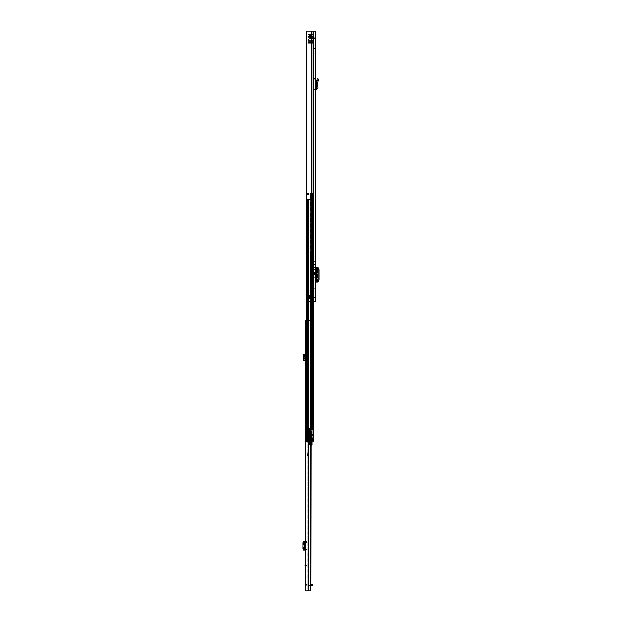 <?xml version="1.0" encoding="UTF-8"?>
<svg xmlns="http://www.w3.org/2000/svg" width="622" height="622" viewBox="0 0 622 622"><rect width="100%" height="100%" fill="white"/><g stroke="black" fill="none" stroke-linecap="round" stroke-linejoin="round"><path stroke-width="0.47" stroke-dasharray="3.11 2.33" d="M316.684 88.091L318.075 87.982L317.671 82.951L318.705 79.103L317.36 78.737L316.287 82.757L317.671 82.951L316.271 82.889L316.684 88.091L315.579 88.549L315.579 89.241L315.579 78.458L314.188 78.458L314.188 79.725L314.188 78.458L315.579 78.458M318.075 87.982L316.396 89.895L315.611 89.933L315.579 89.241L315.579 89.972L315.579 89.241M315.579 269.544L315.579 267.647L314.188 267.647L314.188 269.544L315.579 269.544L315.579 280.18L314.188 280.18L314.188 282.085L314.188 267.647L315.649 267.647L315.579 280.18M315.579 282.085L314.188 282.085L315.579 282.085L315.579 267.647M315.579 277.334L315.579 272.389L315.579 277.334L316.264 277.334M311.661 31.1L315.579 31.1L314.188 31.1L315.579 31.1L314.188 31.1L315.579 31.1L315.579 301.351L306.732 301.351L310.798 301.351L307.96 301.351L307.867 298.257L311.482 298.179A0.847 0.847 0 0 1 311.482 298.257A0.847 0.847 0 0 0 311.482 298.179L307.859 298.179L311.482 298.257L307.96 298.257L307.96 301.351L306.732 301.351L306.732 31.1L314.188 31.1L314.188 301.351L310.798 301.351L314.188 301.351L314.188 31.1L307.96 31.1L307.96 295.17L310.798 295.17L307.867 295.17L307.96 31.1L306.732 31.1L311.661 31.1L310.798 31.1L310.798 295.17L311.482 295.17A0.847 0.847 0 0 1 311.482 295.248L307.867 295.17L307.859 298.179L307.867 295.17L311.482 295.248A0.847 0.847 0 0 0 311.482 295.17L310.798 295.17L310.798 31.1L311.661 31.1L311.661 301.351L310.798 301.351L311.661 301.351M315.579 46.541L315.579 48.283L315.579 46.541M315.579 295.753L315.579 294.012L315.579 295.753M315.579 288.258L315.579 285.016L315.579 288.258L314.188 288.258L314.188 285.016L314.188 288.258L315.579 288.258M315.579 264.708L315.579 261.465L315.579 264.708L314.188 264.708L314.188 261.465L314.188 264.708L315.579 264.708M315.579 79.943L314.188 79.725L314.188 89.972L314.188 79.725L315.579 79.943L315.579 88.549M314.188 46.541L314.188 48.283L314.188 46.541M314.188 295.753L314.188 294.012L314.188 295.753M314.623 272.389L314.188 272.389L314.188 277.334L314.623 277.334L314.188 277.334L314.188 272.389L314.623 272.389L314.623 277.334M314.188 38.471L314.188 39.085L314.188 38.471L315.579 38.471L314.188 38.471M314.188 280.18L314.188 269.544M312.065 301.351L312.065 31.1M313.605 301.351L313.605 31.1M315.579 301.351L314.188 301.351L315.579 301.351M311.482 298.179L311.482 295.248L311.482 298.179L311.482 295.248L311.482 298.179L309.398 298.257L311.101 298.257L310.635 298.257L310.712 295.248L310.712 298.179L307.734 298.257L311.599 298.179L311.599 295.248L307.649 295.248L307.649 298.179L309.398 298.257L307.859 298.179L309.943 298.179L309.943 295.17L309.398 295.17L311.49 295.17L307.859 295.248L309.398 295.17L308.629 295.248L308.706 298.257L308.706 295.17L307.734 295.17L309.943 295.17L309.398 295.248L309.398 298.179L309.943 298.179L309.943 295.248L309.943 298.179L311.482 298.179M315.284 37.39L315.579 38.471L315.284 37.39L314.079 38.09L313.41 37.701L314.079 38.09L315.284 37.39L313.41 36.309L315.284 37.39M313.41 36.309L313.41 37.701L313.41 36.309L308.341 36.309L308.341 37.701L313.41 37.701L308.341 37.701L308.341 36.309L313.41 36.309M311.599 295.248L311.101 295.248L311.101 298.179L310.635 298.257L310.712 295.248L309.943 295.17M308.691 298.257L308.629 295.248L307.649 295.248M308.706 295.17L309.398 295.248L309.398 298.257M316.264 272.389L315.579 272.389M315.719 267.647L316.474 267.647M315.719 282.085L316.769 282.061L316.287 281.883L316.287 267.849L316.769 267.67L316.769 282.061L316.769 267.67L318.145 267.67L316.287 267.849L316.466 281.828L316.987 281.782L317.912 279.884L317.912 269.777L316.987 267.942L316.287 267.849L316.271 281.867L317.655 281.883L317.679 267.895L316.466 267.895M318.161 281.789L317.655 281.883L317.655 267.857L317.679 281.828L316.466 281.828M318.161 267.942L317.679 267.895M317.679 281.828L316.404 282.085L316.404 267.647M315.579 285.016L314.188 285.016L315.579 285.016M315.579 261.465L314.188 261.465L315.579 261.465M315.541 88.549L314.188 89.972L315.541 88.549M314.188 41.643L308.007 41.643L308.007 40.096L314.188 40.096L314.188 41.643L314.188 40.096L314.188 41.643L314.188 40.096L308.007 40.096L308.007 41.643L314.188 41.643L308.007 41.643L308.007 40.096L308.007 41.643L314.188 41.643M314.188 37.584L314.188 34.303L314.188 39.707L314.188 37.584L308.007 37.584L314.188 37.584L308.007 37.584L312.648 37.584L312.648 38.548L312.648 37.584L314.188 37.584M314.188 42.669L314.188 33.907L314.188 43.182L314.188 42.669L308.007 42.669L308.007 43.182L308.007 42.413L314.188 42.413L308.007 42.413L314.188 42.413L308.007 42.413L308.007 41.145L308.007 42.669L314.188 42.669M312.26 36.426L308.007 36.426L312.648 36.426L312.648 35.462L312.648 36.426L314.188 36.426L312.26 36.426L312.26 37.584L312.26 36.426M308.007 37.779L308.007 33.915L308.007 37.779L314.188 37.779L308.007 37.779M308.007 34.358L308.007 33.907L308.007 34.537L308.007 33.915L308.007 34.537L314.188 34.358L308.007 34.358M314.188 40.096L308.007 40.096L314.188 40.096M309.943 36.426L309.943 37.584L309.943 36.426M308.007 37.584L308.007 39.707L308.007 37.584M308.007 36.426L308.007 34.303L308.007 36.426M308.007 40.578L308.007 41.145L308.007 40.578L314.188 40.578L308.007 40.578M309.546 37.584L309.546 38.548L309.546 37.584M309.546 36.426L309.546 35.462L309.546 36.426M308.007 42.413L314.188 42.413M303.303 355.8L302.875 354.789L304.15 354.237L304.889 355.994L303.513 356.305L303.303 355.8L304.578 355.263M305.612 359.469L305.69 359.469A1.392 1.392 0 0 1 307.004 360.861L307.004 357.945L305.612 357.945L307.004 357.945L307.004 354.532L307.004 360.861A1.392 1.392 0 0 0 305.69 359.469L305.612 353.801L305.612 360.861L305.612 359.469L304.671 359.018L304.92 356.181L303.513 356.305L303.38 357.829L304.764 357.945M305.612 565.989L305.612 562.28L305.612 565.989M305.612 410.217L305.612 413.311L305.612 410.217L307.004 410.217L307.004 413.311L305.612 413.311M311.023 441.877L311.233 320.649L305.612 320.649L307.004 320.649L307.004 590.9L307.004 320.649L305.612 320.649L307.711 320.649L307.004 320.649L307.004 328.432L307.004 320.649L305.612 320.649L305.612 590.9L311.233 590.9L307.711 590.9L311.233 590.9L311.233 320.649L306.522 320.649M305.612 328.369L305.612 326.325L305.612 328.369L307.004 328.369L307.004 325.555L307.004 328.952L307.004 328.369L305.612 328.369M305.612 326.325L305.612 325.555L305.612 326.325L307.004 326.325L305.612 326.325M305.612 585.652L305.659 585.652A1.773 1.773 0 0 0 305.612 586.033A1.773 1.773 0 0 1 305.659 585.652L307.004 586.033L307.004 577.154L307.004 585.652L305.659 585.652A1.773 1.773 0 0 1 307.392 584.26A1.773 1.773 0 0 0 305.659 585.652L305.612 585.652M305.612 577.931L305.612 585.263L305.612 577.154L305.612 577.931L307.004 577.931L305.612 577.931M307.004 542.026L305.612 542.882L305.612 550.05L305.612 548.736L307.004 550.05L307.004 541.56L307.004 549.591M305.612 542.882L305.612 548.736M307.004 413.311L307.004 410.217M307.004 328.432L307.004 328.952L307.004 328.432L305.612 328.432L307.004 328.432M307.004 567.155L307.004 563.835L307.004 567.155L306.483 565.499L306.848 563.835L306.848 567.155M307.004 354.532L307.004 353.801L307.004 354.532L305.612 354.952L307.004 354.532M311.233 441.877L311.233 320.649L310.782 320.649L310.782 590.9L310.782 320.649L307.711 320.649L310.689 320.649L310.689 590.9M311.023 590.9L311.023 320.649L310.689 441.877M307.711 590.9L308.426 590.9L307.004 590.9L307.711 590.9L307.711 320.649L307.711 590.9M307.004 590.9L305.612 590.9L307.004 590.9M307.004 577.154L305.612 577.154L307.004 577.154M312.104 585.652L312.874 585.652L312.874 584.26L312.104 584.26L312.104 585.652L307.392 585.652L311.233 585.652M312.104 584.26L311.233 584.26M305.612 325.555L307.004 325.555L305.612 325.555M305.612 550.05L303.287 550.05M305.69 541.56L307.004 541.56L305.69 541.56L305.69 550.05M305.612 541.56L303.287 541.56M304.671 541.56L304.671 550.05L304.671 541.56M303.513 541.676L303.513 549.941M307.004 353.801L305.612 353.801L307.004 353.801M305.612 360.861L304.967 360.822A1.773 1.773 0 0 1 303.287 358.894L303.38 357.829M307.548 409.47L307.548 414.058L307.548 409.47L307.315 413.832L307.004 409.696M308.932 429.996L307.004 430.416L308.932 430.183L308.706 424.997L308.706 429.957L307.004 429.957L307.004 456.268L307.004 418.8L307.004 437.974L308.224 437.569L307.004 437.787L307.004 406.866L307.004 429.957M308.395 415.006L308.395 408.522L308.395 415.006L308.162 408.755L308.162 414.773L307.781 408.755L307.548 414.547M307.548 414.54L307.548 408.988L307.548 414.54M307.004 419.282L308.395 419.282L308.162 441.037L307.004 441.037M307.004 418.676L308.395 418.707L308.395 420.231L308.395 419.282M307.004 413.832L307.548 414.058M307.004 425.938L308.395 425.938L307.004 425.946M307.004 420.223L308.395 420.223L307.004 420.231M307.004 418.8L308.162 418.8L308.162 420.379L307.004 420.379M307.004 455.903L308.162 451.004L308.162 448.843L307.004 448.843M307.105 456.128L307.004 455.529M308.046 452.349L307.221 454.814L307.82 452.147L307.004 452.147M307.004 424.997L308.932 425.051L308.395 425.37M308.932 424.671L308.932 420.651L308.395 420.643L308.932 420.651L308.932 424.445M307.004 424.391L308.706 424.391M307.004 417.074L308.178 417.074L308.341 418.676M307.004 410.022L308.162 410.022L308.162 417.067L307.004 417.067M307.004 430.385L308.395 430.354L308.395 450.981L308.395 410.396L307.004 410.364M307.004 433.557L308.232 434.094L308.395 436.566M307.004 437.149L308.162 436.59L308.395 420.355M308.395 410.396L308.395 418.707M307.252 455.537L308.162 451.004L307.004 456.268M308.932 425.316L308.932 430.035L308.364 430.268M305.612 413.117L305.612 410.411L305.806 413.311L305.806 410.217L307.548 410.217L307.548 413.311L305.612 413.117L305.612 410.411M307.548 413.311L307.548 410.217M305.612 410.699L305.612 412.829M307.548 411.764L307.548 409.058L307.548 411.764M306.389 412.635L305.806 412.635L305.806 410.893L306.389 410.893L306.389 412.635L306.389 410.893L306.91 411.764L306.389 412.635M310.285 254.25L310.285 258.146L310.285 254.25L311.443 254.25L311.443 258.146L311.443 254.25M310.285 395.779L310.285 422.804L310.285 395.779L311.443 395.779L311.443 422.804L311.443 395.779M311.443 435.353L311.443 438.829L311.443 435.353L310.285 435.353L310.285 438.829L310.285 435.353L309.748 435.353L309.748 438.829L310.907 438.829L310.907 435.353L310.907 438.829M311.443 438.829L309.748 438.829L309.748 435.353L310.907 435.353M311.443 441.029L310.285 441.029L310.285 441.877L312.104 441.877L312.073 192.867L313.434 192.867L310.285 192.867L313.449 192.867L307.68 192.867L307.68 194.873L307.68 192.867L308.349 192.867L306.522 192.867L306.522 194.873L311.155 194.873L311.155 199.507L311.155 194.873L307.68 194.873L309.997 194.873L307.68 194.873L307.68 192.867L313.449 192.867L307.766 192.867L313.434 192.867L313.449 433.962L311.443 433.962L311.443 441.877L311.443 441.029L311.443 441.877L310.285 441.877L312.291 441.877L306.522 441.877L313.449 441.877L306.522 441.877L306.522 199.507L310.207 199.507L306.732 199.507M306.732 194.873L311.155 194.873L311.155 199.507L309.997 199.507L311.155 199.507L311.155 194.873L311.155 199.507L307.68 199.507L307.68 441.877L307.68 199.507L311.155 199.507L307.781 199.507L307.68 441.877L311.264 441.877L311.264 192.867L311.397 441.877L311.397 192.867L311.397 441.877L312.166 441.877L312.166 192.867L307.766 192.867L307.781 194.873L307.602 192.867L308.458 192.867L306.522 192.867L313.472 192.867L310.728 192.867L311.412 192.867L311.443 430.027L313.449 430.027L312.104 430.027L312.104 192.867L312.104 430.027L311.062 430.027L311.062 192.867L311.062 430.027L310.285 430.027L310.285 192.867L310.285 430.027L312.291 430.027L312.291 192.867L311.777 192.867L312.166 441.877L313.449 441.877L313.472 192.867L313.434 441.877L313.2 192.867L313.2 441.877L312.073 441.877L313.434 441.877L312.073 441.877L313.434 441.877L312.291 441.877L313.434 441.877L312.291 441.877L312.291 433.962L313.449 433.962L312.104 433.962L312.104 441.877L312.104 433.962L312.104 441.877L312.679 441.877L312.679 433.962L312.679 441.877L312.104 441.877L312.073 192.867L312.314 441.877L311.412 441.877L311.443 433.962L313.449 433.962L313.449 441.877L313.449 192.867L313.449 430.852L313.449 192.867L312.104 192.867L313.434 192.867L312.291 192.867L312.314 441.877L310.285 441.877L310.285 441.029M312.291 257.337L312.291 252.703L312.291 257.337L312.291 252.703L312.291 257.337L313.449 257.337L313.449 252.703L313.449 257.337L313.449 252.703L312.104 252.703L313.449 252.703L313.449 257.337L312.291 257.337M313.434 441.877L310.728 441.877L311.412 441.877L311.412 192.867L311.412 441.877L307.766 441.877L308.458 441.877L307.781 441.877L307.766 199.507L307.781 441.877L307.766 199.507L307.68 441.877L306.522 441.877L307.68 441.877L306.522 441.877L307.68 441.877L307.68 199.507L311.155 199.507L311.155 194.873L307.781 194.873L307.766 192.867L307.781 194.873L307.766 192.867L311.412 192.867L311.443 430.027L313.449 430.027L312.291 430.027L312.291 430.852L312.291 192.867L306.522 192.867L306.522 194.873L307.284 194.873L306.522 194.873L306.522 192.867L307.68 192.867L307.602 194.873L307.68 192.867L307.284 192.867L307.284 194.873L307.284 192.867L307.68 192.867L307.595 194.873L308.349 194.873L307.595 194.873L307.595 192.867L306.522 192.867L307.68 192.867L307.291 194.873L307.291 192.867L306.732 192.867M311.155 194.873L310.728 194.873L311.155 194.873L311.155 199.507L310.386 199.507L311.155 199.507L311.155 194.873L308.349 194.873L310.207 194.873L309.997 199.507L306.522 199.507L306.522 441.877L306.522 199.507L310.207 199.507L309.997 194.873L309.997 199.507L309.997 194.873L311.155 194.873M311.062 433.962L310.285 433.962L310.285 441.877L310.285 433.962L311.062 433.962L311.062 441.877L311.638 441.877L311.062 441.877L311.062 433.962L312.104 433.962L311.062 433.962M311.264 441.877L310.533 441.877L311.264 441.877M310.285 296.678L310.285 258.146L310.285 300.574L310.285 296.678L311.443 296.678L311.443 258.146L311.443 300.574L311.443 296.678L310.285 296.678M312.104 252.703L309.981 252.703L309.981 257.337L312.104 257.337L309.981 257.337L312.104 257.337L309.981 257.337L309.981 252.703L309.981 257.337L309.981 252.703L312.104 252.703L309.981 252.703L312.104 252.703L312.104 257.337L312.104 252.703M309.748 433.806L309.748 440.368L309.748 433.806L309.126 433.806L309.126 440.368L309.126 433.806M309.748 440.368L309.126 440.368M312.143 442.125L312.143 440.43L310.285 440.43L310.456 441.713L309.126 441.713L309.126 443.338L309.126 430.136L309.126 441.713L311.101 441.713L311.101 430.136L311.101 441.713L311.101 430.136L311.101 441.713L310.961 430.136L310.961 441.713L310.961 430.136L310.37 430.136L310.37 441.713M311.233 442.125L309.126 442.125M310.285 440.43L310.285 434.07L310.285 441.309L311.871 441.713L311.871 434.07L310.285 434.07L311.529 434.07L311.529 441.713L309.126 441.511L309.126 442.351L312.143 442.351L312.143 441.612L307.027 441.713L310.184 441.713L310.184 430.136L310.876 430.136L307.291 430.136L311.777 430.136L311.777 441.713L309.375 441.713L311.871 441.713L311.863 430.136L312.952 430.136L307.291 430.136L310.712 430.136M311.871 432.103L311.863 434.07L311.871 432.103M312.952 432.103L312.952 430.136L311.754 430.136L312.952 430.136L312.952 432.103M310.285 437.087C310.285 434.848 310.285 434.848 310.285 437.087C310.285 434.848 310.285 434.848 310.285 437.087C310.285 439.334 310.285 439.334 310.285 437.087C310.285 439.334 310.285 439.334 310.285 437.087M309.748 437.087C309.748 434.848 309.748 434.848 309.748 437.087C309.748 434.848 309.748 434.848 309.748 437.087C309.748 439.334 309.748 439.334 309.748 437.087C309.748 439.334 309.748 439.334 309.748 437.087M312.143 440.928L309.126 440.928L309.126 442.351L309.126 440.982L312.143 440.982L309.126 440.928M311.233 443.338L309.126 443.338L309.126 445.08L309.126 443.338L312.143 443.338L312.143 445.08M309.126 427.819L309.126 430.136L309.126 427.819L309.6 428.138L309.126 427.819M309.126 443.432L309.126 442.048L309.126 443.96L309.126 443.121L309.126 443.96L312.143 443.758L312.143 443.121L312.143 443.758L309.126 443.758L309.126 444.543L309.126 443.447L312.143 443.432L312.143 442.048L312.143 444.489L312.143 443.432L309.126 443.447M309.126 443.128L312.143 443.121L309.126 443.128M309.126 441.721L309.126 442.359L312.143 442.359L312.143 441.721L309.126 441.721M309.67 428.301L309.67 430.136L309.126 430.136L309.67 430.136L309.67 428.301M310.712 441.713L307.859 441.713L309.375 441.713L307.859 441.713L307.859 430.136L307.859 441.713L310.199 441.713L310.199 430.136L307.027 430.136L310.37 430.136M310.051 430.136L311.288 430.136L310.051 430.136L310.339 429.709L310.051 430.136M309.842 430.136L309.842 428.2L310.658 428.2L310.603 430.136L310.658 428.2L308.605 428.2L308.605 441.713L308.605 430.136L309.375 430.136L309.375 441.713L309.375 428.2L309.375 430.136L308.605 430.136L308.605 428.2L307.268 428.2L307.291 430.136L307.268 428.2L307.291 428.978L307.268 428.2L309.842 428.2L309.834 441.713M309.126 442.156L312.143 442.156L312.143 443.338M307.027 441.713L307.027 430.136L307.027 441.713M310.907 429.748L310.876 428.286L310.907 429.748M310.316 428.037L310.339 429.709L310.316 428.037M310.603 428.978L307.291 428.978L310.603 428.978M311.871 441.713L311.871 432.22L311.529 434.07L311.871 441.713L311.871 434.07L312.952 434.07L312.952 430.136L312.952 434.07C311.365 434.07 311.365 434.07 312.952 434.07C311.365 434.07 311.365 434.07 312.952 434.07L311.583 434.07L311.777 441.713M312.143 442.048L312.143 441.612L312.143 442.048L309.126 442.048L312.143 442.048M312.143 441.845L312.143 440.982L312.143 441.845L309.126 441.845L312.143 441.845M312.143 440.43L312.143 442.156M310.876 441.713L310.876 430.136L310.876 441.713M310.658 428.2L307.268 428.2L310.658 428.2M310.673 434.07L310.673 441.713M309.126 442.351L312.143 442.351L309.126 442.351M309.204 439.793L309.204 434.389L309.204 439.793L309.748 439.793L309.748 434.389L309.748 439.793M309.204 434.389L309.748 434.389M318.324 80.526L316.979 80.16M316.396 89.895L316.318 88.511M311.482 295.248L309.943 295.248L311.482 295.248M310.798 298.257L310.798 301.351L310.798 298.257M311.949 31.1L311.949 301.351L311.949 31.1M313.48 31.1L313.48 301.351L313.48 31.1M315.579 37.701L314.188 37.701L315.579 37.701M311.039 36.309L311.039 37.701L311.039 36.309M310.277 36.309L310.277 37.701L310.277 36.309M311.101 298.257L311.599 298.179M307.649 298.179L309.398 298.179L309.398 295.17M311.101 295.17L310.712 295.248M310.712 298.179L309.943 298.257M318.2 267.942L316.987 267.942M319.125 269.839L317.912 269.839M319.125 279.884L317.912 279.884M318.2 281.782L316.987 281.782M315.719 272.389L315.719 277.334M314.188 41.145L308.007 41.145L314.188 41.145M308.007 37.009L314.188 37.009L308.007 37.009M308.426 590.9L308.426 441.877M307.004 585.263L305.612 585.263L307.004 585.263M305.612 321.341L307.004 321.341L305.612 321.341M305.612 541.715L307.004 541.739M307.004 549.871L305.612 549.895M303.287 541.7L303.287 549.91M304.967 541.56L304.967 550.05M308.395 410.077L308.162 434.07M308.395 425.339L307.004 425.339M308.395 419.617L307.004 419.617M307.548 408.981L308.395 408.522M307.004 454.814L307.004 455.701M307.004 442.778L308.162 442.778L308.162 450.81M308.395 442.662L308.395 441.006M308.162 430.253L307.004 430.253L308.706 430.027L308.706 425.37M307.004 421.475L308.162 421.475L308.395 418.567M308.395 421.599L308.162 422.999L307.004 422.999M307.004 432.671L308.162 432.671L308.395 422.976M308.395 432.64L308.162 433.643L307.004 433.643M307.004 438.401L308.162 438.401L308.395 433.511M308.395 438.533L308.162 439.63L307.004 439.63M307.004 447.094L308.162 447.094L308.395 439.637M308.395 447.109L308.395 448.789M307.447 454.736L307.182 455.817M311.443 258.146L310.285 258.146L311.443 258.146M311.443 399.721L310.285 399.721L311.443 399.721M310.728 441.877L310.728 301.351M310.728 192.867L310.728 194.873L310.728 192.867M308.458 441.877L308.458 301.351M307.602 441.877L307.602 301.351M307.291 441.877L307.291 301.351M307.284 199.507L307.284 441.877L307.284 199.507M307.595 199.507L307.595 441.877L307.595 199.507M308.349 199.507L308.349 441.877L308.349 199.507M308.458 192.867L308.458 194.873L308.458 192.867M308.349 192.867L308.349 194.873L308.349 192.867M311.638 433.962L311.638 441.877L311.638 433.962M310.533 192.867L310.533 441.877L310.533 192.867M311.016 192.867L311.016 441.877L311.016 192.867M311.777 192.867L311.777 441.877L311.777 192.867M312.298 192.867L312.298 441.877L312.298 192.867M312.679 192.867L312.679 430.027L312.679 192.867M311.638 192.867L311.638 430.027L311.638 192.867M311.443 418.87L310.285 418.87L311.443 418.87M310.767 194.873L310.767 199.507L310.767 194.873M310.386 199.507L310.386 194.873L310.386 199.507M310.806 441.713L310.806 430.136L310.806 441.713M309.904 430.136L309.904 441.713M309.126 441.612L312.143 441.612L309.126 441.612M312.143 443.867L309.126 443.867L312.143 443.867M309.126 444.489L312.143 444.489L309.126 444.489M309.981 441.713L309.981 430.136L309.981 441.713M312.143 443.626L309.126 443.626L312.143 443.626M310.199 430.136L310.199 441.713M310.907 441.713L310.907 434.07M309.126 442.024L312.143 442.024L309.126 442.024M315.579 44.807L314.188 44.807M315.579 294.012L314.188 294.012M315.579 297.487L314.188 297.487M315.579 48.283L314.188 48.283M315.579 39.085L314.188 39.085L315.579 39.085M308.007 39.707L309.546 38.548L312.648 38.548L314.188 39.707M308.007 34.303L309.546 35.462L312.648 35.462L314.188 34.303M314.188 43.182L308.007 43.182L314.188 43.182M314.188 33.907L308.007 33.915M314.188 34.537L308.007 34.537L314.188 34.537M307.004 328.952L305.612 328.952L307.004 328.952M303.279 541.708L303.279 549.91M308.395 407.091L307.004 406.866M308.395 420.425L308.932 420.651M307.548 409.058L308.318 411.764L307.548 414.47M313.472 441.877L313.472 301.351M312.314 192.867L312.314 441.877L312.314 192.867M311.443 422.804L310.285 422.804M311.443 300.574L310.285 300.574M311.233 445.08L309.126 445.08M309.126 441.511L312.143 441.511L309.126 441.511M312.143 443.96L309.126 443.96L312.143 443.96M312.143 444.543L309.126 444.543M310.658 428.325L310.658 430.136L310.658 428.325M311.754 434.07L311.754 430.136M307.26 441.713L307.26 428.48L307.26 441.713M311.879 441.713L311.879 434.07"/><path stroke-width="0.93" d="M318.324 80.526L318.697 79.103L317.36 78.737L316.271 82.889L317.671 82.951L318.324 80.526L316.979 80.16M315.579 31.1L315.579 301.351L306.732 301.351L306.732 31.1L315.579 31.1M315.579 78.458L315.579 79.943M311.49 298.257L307.734 298.257L307.649 295.248L311.599 295.248L311.49 298.257M308.706 298.257L308.706 295.17M311.599 298.179L311.101 298.179L311.101 295.248L310.635 295.17L310.712 298.179L309.943 298.257M310.712 298.179L311.101 298.257M315.579 272.389L316.264 272.389L316.264 277.334L315.579 277.334M315.579 267.647L315.719 272.389M315.719 277.334L315.579 282.085M315.719 282.085L318.145 282.061L318.161 267.67L315.719 267.647M318.161 281.789L319.125 279.884L319.125 269.777L318.161 267.942M318.161 282.061L318.145 267.67M315.579 88.549L316.684 88.091L316.271 82.889L317.671 82.951L318.075 87.982L316.684 88.091M315.579 89.972L315.579 89.241M315.611 89.933L316.396 89.895L318.075 87.982M302.875 354.781L304.15 354.237L304.92 356.181L304.764 357.945L303.38 357.829L303.513 356.305L304.92 356.181L303.513 356.305L302.875 354.781M305.612 359.469L304.671 359.018L304.764 357.945M305.612 360.861L304.967 360.822A1.773 1.773 0 0 1 303.287 358.894L303.38 357.829M306.522 320.649L305.612 320.649L305.612 590.9L311.023 590.9L311.023 441.877M305.612 568.71L304.92 565.499L305.612 562.28M311.233 441.877L311.023 590.9M310.689 441.877L310.689 590.9M311.233 585.652L312.104 585.652L312.104 584.26L312.874 584.26L312.874 585.652L312.104 585.652M311.233 584.26L312.104 584.26M305.612 541.56L304.578 541.7L304.15 542.858L304.15 548.759L304.578 549.91L305.612 550.05M304.578 549.91L303.303 549.91L302.875 548.759L302.875 542.695L303.279 541.56L304.889 541.661L304.889 549.949L303.279 550.05L304.764 550.05M303.513 549.941L304.889 549.949M303.513 541.676L304.578 541.7M303.513 541.638L304.889 541.661M303.38 541.56L304.764 541.56M313.434 441.877L306.522 441.877L306.732 199.507M306.732 194.873L306.732 192.867M311.233 445.08L312.143 445.08L312.143 441.877M312.143 442.125L311.233 442.125M312.143 443.338L311.233 443.338M311.661 31.1L311.661 301.351M312.065 31.1L312.065 301.351M313.605 31.1L313.605 301.351M311.101 295.17L311.599 295.248M309.398 298.257L307.649 298.179M307.649 295.248L309.943 295.248L309.943 298.179L309.398 298.179L309.398 295.17M309.943 295.17L310.712 295.248M316.474 282.085L316.474 267.647M316.396 89.895L316.318 88.511M303.303 355.8L304.578 355.263M304.974 565.009L305.612 565.009M308.426 441.877L308.426 590.9M305.037 541.56L305.037 550.05M302.875 548.759L304.15 548.759M302.875 542.858L304.15 542.858M304.92 541.653L304.92 549.957L304.92 541.653M305.612 565.989L304.974 565.989M310.728 301.351L310.728 441.877M308.458 301.351L308.458 441.877M307.602 301.351L307.602 441.877M307.291 301.351L307.291 441.877M313.472 301.351L313.472 441.877"/></g></svg>
